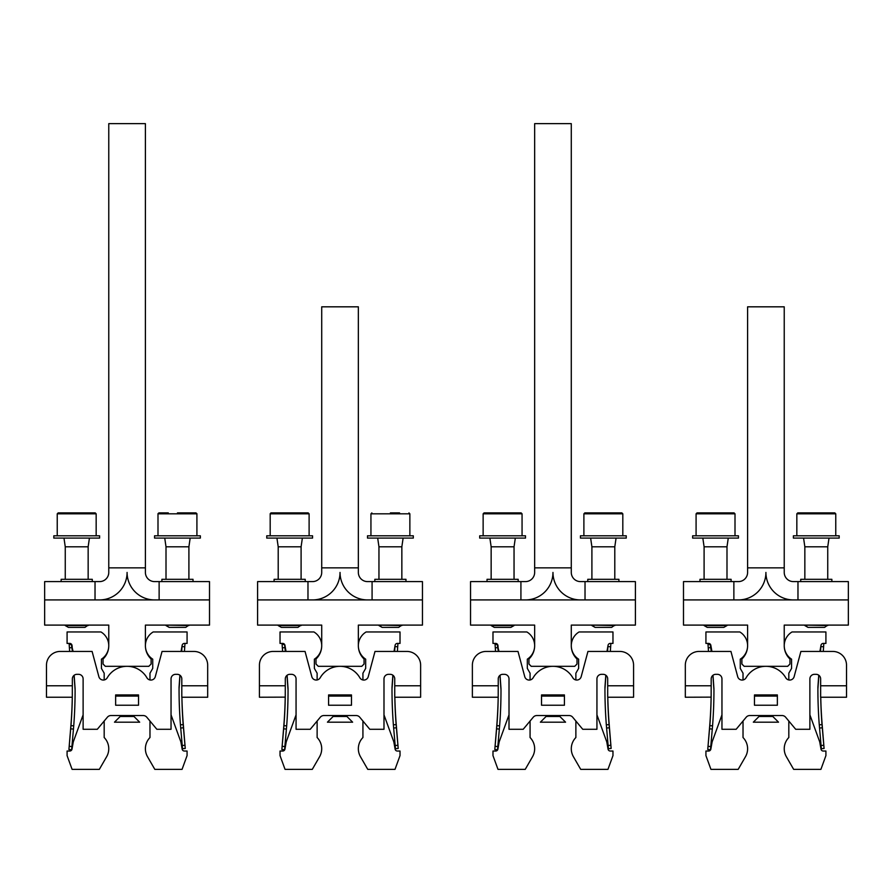 <?xml version="1.0" encoding="UTF-8"?>
<svg xmlns="http://www.w3.org/2000/svg" width="893" height="893" viewBox="0 0 893 893"><rect width="100%" height="100%" fill="white"/><g stroke="black" fill="none" stroke-linecap="round" stroke-linejoin="round"><path stroke-width="1.34" d="M710.058 625.558L704.097 625.558L707.267 627.388L723.821 627.388L726.991 625.558L710.058 625.558M728.264 538.088L726.991 546.795L726.991 579.3L726.991 546.795L704.097 546.795L704.097 579.3L704.097 546.795L702.824 538.088M747.597 625.1L683.491 625.1L683.491 599.917L848.35 599.917L848.35 625.1L784.233 625.1L784.233 645.706A18.318 18.318 0 0 0 789.959 659.012L789.959 664.024L787.671 666.312L744.17 666.312L741.882 664.024L741.882 659.012A18.318 18.318 0 0 0 747.597 645.706L747.597 625.1M747.597 567.859L747.597 306.824L784.233 306.824L784.233 567.859L747.597 567.859L747.597 572.435A9.164 9.164 0 0 1 738.444 581.6L683.491 581.6L683.491 599.917M793.397 599.917A27.482 27.482 0 0 1 765.915 572.435A27.482 27.482 0 0 1 738.444 599.917M784.233 567.859L784.233 572.435A9.164 9.164 0 0 0 793.397 581.6L797.974 581.6L797.974 599.917M797.974 581.6L848.35 581.6L848.35 599.917M733.867 581.6L733.867 599.917M699.978 581.6L699.978 579.3L731.11 579.3L731.11 581.6M692.644 538.088L738.444 538.088L738.444 535.8L692.644 535.8L692.644 538.088M706.653 512.906L696.998 512.906L696.082 513.821L696.082 535.8L696.082 513.821L735.006 513.821L735.006 535.8L735.006 513.821L734.091 512.906L706.653 512.906M715.55 512.906L706.385 512.906M827.744 625.558L804.85 625.1L808.02 627.388L824.574 627.388L827.744 625.1L824.574 627.388M829.017 538.088L827.744 546.795L827.744 579.3L827.744 546.795L804.85 546.795L804.85 579.3L804.85 546.795L803.577 538.088M800.72 581.6L800.72 579.3L831.863 579.3L831.863 581.6M793.397 538.088L839.186 538.088L839.186 535.8L793.397 535.8L793.397 538.088M807.406 512.906L797.75 512.906L796.835 513.821L796.835 535.8L796.835 513.821L835.759 513.821L835.759 535.8L835.759 513.821L834.843 512.906L807.406 512.906M807.138 512.906L834.843 512.906L835.759 513.821M759.05 715.55L759.05 716.465L772.791 716.465L772.791 715.55M759.05 716.465L753.324 722.18L778.517 722.18L772.791 716.465M743.021 721.042L743.021 737.529A16.029 16.029 0 0 1 745.454 756.762L738.187 769.353L710.928 769.353L705.928 755.612L705.928 751.035L708.584 751.035A2.288 2.288 0 0 0 710.839 749.149L712.123 741.882L721.957 714.858M710.906 645.684L711.308 651.432L711.922 651.432L710.839 645.315L710.147 644.032L708.015 644.534L710.437 644.366L711.252 651.432L710.873 645.483M710.85 645.36L711.274 651.432L710.147 644.032M710.884 645.527L711.263 651.432M710.94 645.851L711.319 651.432L710.895 645.65M711.319 651.432L710.928 645.806M715.773 674.327A4.577 4.577 0 0 0 712.994 675.264L713.931 688.615A5.492 5.492 180 0 1 713.942 688.994L713.942 690.233A460.699 460.688 0 0 1 712.558 725.853L709.823 725.641A457.953 457.942 180 0 0 711.141 697.132L711.196 678.914A4.577 4.577 0 0 1 715.773 674.327L717.38 674.327A4.577 4.577 0 0 1 721.957 678.914L721.957 729.28L736.156 729.28L746.224 717.191A4.577 4.577 0 0 1 749.752 715.55L782.089 715.55A4.577 4.577 0 0 1 785.606 717.191L795.685 729.28L809.884 729.28L809.884 678.914A4.577 4.577 0 0 1 814.461 674.327L816.068 674.327A4.577 4.577 0 0 1 820.645 678.914L820.645 697.232L846.519 697.232L846.519 665.173L846.519 685.779L820.645 685.779M713.942 690.233A5.492 5.492 0 0 0 713.931 689.854L712.915 675.331M711.241 651.432L710.448 644.378L710.806 645.159L710.448 644.378L708.015 644.556L708.495 651.432L699.063 651.432A13.741 13.741 0 0 0 685.322 665.173L685.322 697.232L711.141 697.132M710.125 644.009L708.015 644.166L710.08 643.965M709.991 643.898L708.015 644.054L709.79 643.764M709.868 643.808L708.216 643.418M709.444 643.585L708.015 643.686M709.12 643.485L708.015 643.552M710.839 645.315A2.288 2.288 0 0 0 708.584 643.418L705.928 643.418L705.928 631.965L739.828 631.965A16.029 16.029 0 0 1 740.275 659.168L740.275 668.422L743.021 673.188L743.021 679.964A4.577 4.577 0 0 0 746.09 677.765A22.894 22.894 0 0 1 785.751 677.765A4.577 4.577 0 0 0 794.134 676.66L800.898 651.432L832.778 651.432A13.741 13.741 0 0 1 846.519 665.173M710.806 645.137L710.448 644.378L710.806 645.137L710.448 644.378L708.015 644.556M710.817 645.192L710.359 644.266L710.817 645.192L710.359 644.266L708.015 644.422L710.337 644.233L708.015 644.411M711.118 697.232A457.953 457.942 0 0 1 709.823 724.39L709.455 728.934M709.823 725.641L707.747 749.528L710.493 749.763L712.558 725.853M710.493 749.763L707.747 749.528L709.455 729.001M823.279 651.432L823.826 643.473L823.112 643.418L823.826 643.473M821.08 644.992L821.002 645.304A2.288 2.288 0 0 1 823.257 643.418L825.913 643.418L825.913 631.965L792.013 631.965A16.029 16.029 0 0 0 791.566 659.168L791.566 668.422L788.82 673.188L788.82 679.964A4.577 4.577 0 0 1 785.751 677.765M821.002 645.315L819.919 651.432M809.884 714.858L819.718 741.882L821.002 749.149A2.288 2.288 0 0 0 823.257 751.035L825.913 751.035L825.913 755.612L820.913 769.353L793.654 769.353L786.387 756.762A16.029 16.029 0 0 1 788.82 737.529L788.82 721.042M820.834 646.208L820.477 651.432L820.913 645.818M820.466 651.432L820.857 646.141M820.901 645.873L820.511 651.432M818.859 675.275L817.91 688.816A5.492 5.492 0 0 0 817.899 689.195L817.899 689.195A460.699 460.676 0 0 0 819.272 724.815L821.348 748.714L824.083 748.468L822.018 724.603L819.272 724.815M817.899 689.195L817.899 687.498A5.492 5.492 180 0 1 817.91 687.108L818.747 675.197A4.577 4.577 0 0 0 816.068 674.327M822.386 727.438L822.018 722.895A457.953 457.93 0 0 1 820.745 697.232A457.953 457.93 180 0 0 822.018 724.603M746.09 677.765A4.577 4.577 0 0 1 737.696 676.66L730.943 651.432L699.063 651.432M777.368 694.933L777.368 696.082L754.473 696.082L754.473 694.933L777.368 694.933L772.791 694.933L772.791 696.082M822.386 727.538L824.083 748.446L821.348 748.714M814.461 674.327A4.577 4.577 0 0 0 809.884 678.914M721.957 678.914A4.577 4.577 0 0 0 717.38 674.327M754.473 694.933L759.05 694.933L759.05 696.082M754.473 696.082L754.473 705.236L777.368 705.236L777.368 696.082M497.111 625.558L491.15 625.558L494.32 627.388L510.874 627.388L514.044 625.558L497.111 625.558M515.317 538.088L514.044 546.795L514.044 579.3L514.044 546.795L491.15 546.795L491.15 579.3L491.15 546.795L489.877 538.088M534.65 625.1L470.544 625.1L470.544 599.917L635.403 599.917L635.403 625.1L571.286 625.1L571.286 645.706A18.318 18.318 0 0 0 577.012 659.012L577.012 664.024L574.724 666.312L531.223 666.312L528.935 664.024L528.935 659.012A18.318 18.318 0 0 0 534.65 645.706L534.65 625.1M534.65 567.859L571.286 567.859L571.286 123.647L534.65 123.647L534.65 572.435A9.164 9.164 0 0 1 525.497 581.6L470.544 581.6L470.544 599.917M580.45 599.917A27.482 27.482 0 0 1 552.968 572.435A27.482 27.482 0 0 1 525.497 599.917M571.286 567.859L571.286 572.435A9.164 9.164 0 0 0 580.45 581.6L635.403 581.6L635.403 599.917M520.92 581.6L520.92 599.917M585.027 581.6L585.027 599.917M614.797 625.558L591.903 625.1L595.073 627.388L611.627 627.388L614.797 625.1L611.627 627.388M616.07 538.088L614.797 546.795L614.797 579.3L614.797 546.795L591.903 546.795L591.903 579.3L591.903 546.795L590.63 538.088M587.773 581.6L587.773 579.3L618.916 579.3L618.916 581.6M580.45 538.088L626.25 538.088L626.25 535.8L580.45 535.8L580.45 538.088M584.803 512.906L583.888 513.821L583.888 535.8L583.888 513.821L622.812 513.821L621.896 512.906L584.803 512.906L612.509 512.906M487.031 581.6L487.031 579.3L518.174 579.3L518.174 581.6M479.697 538.088L525.497 538.088L525.497 535.8L479.697 535.8L479.697 538.088M493.438 512.906L484.051 512.906L483.135 513.821L483.135 535.8L483.135 513.821L522.059 513.821L521.144 512.906L484.051 512.906L502.603 512.906M546.103 715.55L546.103 716.465L559.844 716.465L559.844 715.55M546.103 716.465L540.377 722.18L565.57 722.18L559.844 716.465M530.074 721.042L530.074 737.529A16.029 16.029 0 0 1 532.507 756.762L525.24 769.353L497.981 769.353L492.981 755.612L492.981 751.035L495.637 751.035A2.288 2.288 0 0 0 497.892 749.149L499.176 741.882L509.01 714.858M497.993 645.851L498.383 651.432L498.975 651.432L497.155 643.987M497.903 645.36L498.327 651.432L497.2 644.032L495.068 644.534L497.49 644.366L498.305 651.432L497.501 644.378L497.859 645.159L497.501 644.378L495.068 644.556L495.548 651.432L486.116 651.432A13.741 13.741 0 0 0 472.375 665.173L472.375 697.232L498.194 697.232A457.953 457.942 0 0 1 496.876 724.39L496.508 728.934M497.881 645.215L498.316 651.432L497.87 645.192L497.39 644.233L495.068 644.422M497.937 645.527L498.339 651.432L497.926 645.483M498.372 651.432L497.981 645.806M502.826 674.327A4.577 4.577 0 0 0 500.047 675.264L500.984 688.615A5.492 5.492 180 0 1 500.995 688.994L500.995 690.233A460.699 460.688 0 0 1 499.622 725.853L496.876 725.641A457.953 457.942 180 0 0 498.194 697.132L498.249 678.914A4.577 4.577 0 0 1 502.826 674.327L504.433 674.327A4.577 4.577 0 0 1 509.01 678.914L509.01 729.28L523.209 729.28L533.277 717.191A4.577 4.577 0 0 1 536.805 715.55L569.142 715.55A4.577 4.577 0 0 1 572.67 717.191L582.738 729.28L596.937 729.28L596.937 678.914A4.577 4.577 0 0 1 601.514 674.327L603.121 674.327A4.577 4.577 0 0 1 607.698 678.914L607.698 697.232L633.572 697.232L633.572 665.173L633.572 685.779L607.698 685.779M500.995 690.233A5.492 5.492 0 0 0 500.984 689.854L499.968 675.331M495.068 644.166L497.178 644.009L495.068 644.166M496.184 643.485L495.068 644.032L497.021 643.886M495.068 643.931L496.843 643.764M496.731 643.697L495.068 643.786M496.508 643.585L495.068 643.663M497.892 645.315A2.288 2.288 0 0 0 495.637 643.418L492.981 643.418L492.981 631.965L526.881 631.965A16.029 16.029 0 0 1 527.328 659.168L527.328 668.422L530.074 673.188L530.074 679.964A4.577 4.577 0 0 0 533.143 677.765A22.894 22.894 0 0 1 572.804 677.765A4.577 4.577 0 0 0 581.187 676.66L587.951 651.432L619.831 651.432A13.741 13.741 0 0 1 633.572 665.173M497.859 645.137L497.501 644.378L497.859 645.137L497.501 644.378L495.068 644.556M497.87 645.192L497.412 644.266L497.87 645.192M495.068 644.054L497.066 643.909L495.068 644.154M496.876 725.641L494.8 749.528L497.546 749.763L499.622 725.853M497.546 749.763L494.8 749.528L496.508 729.001M610.332 651.432L610.879 643.418M608.1 645.103L608.055 645.304A2.288 2.288 0 0 1 610.31 643.418L612.966 643.418L612.966 631.965L579.066 631.965A16.029 16.029 0 0 0 578.619 659.168L578.619 668.422L575.873 673.188L575.873 679.964A4.577 4.577 0 0 1 572.804 677.765M608.055 645.315L606.972 651.432M596.937 714.858L606.771 741.882L608.055 749.149A2.288 2.288 0 0 0 610.31 751.035L612.966 751.035L612.966 755.612L607.966 769.353L580.707 769.353L573.44 756.762A16.029 16.029 0 0 1 575.873 737.529L575.873 721.042M607.977 645.762L607.575 651.432L607.943 645.929M607.832 646.543L607.553 651.432L607.966 645.818M607.486 651.432L607.82 646.61M607.876 646.32L607.519 651.432L607.865 646.376M607.887 646.208L607.53 651.432L607.921 646.041M607.954 645.873L607.564 651.432M605.912 675.275L604.963 688.816A5.492 5.492 0 0 0 604.952 689.195L604.952 689.195A460.699 460.676 0 0 0 606.325 724.815L608.401 748.714L611.136 748.468L609.071 724.603L606.325 724.815M604.952 689.195L604.952 687.498A5.492 5.492 180 0 1 604.963 687.108L605.8 675.197A4.577 4.577 0 0 0 603.121 674.327M607.765 697.232A457.953 457.93 180 0 0 609.071 724.603M533.143 677.765A4.577 4.577 0 0 1 524.749 676.66L517.996 651.432L486.116 651.432M564.421 694.933L564.421 696.082L541.526 696.082L541.526 694.933L564.421 694.933L559.844 694.933L559.844 696.082M609.439 727.438L609.071 722.895A457.953 457.93 0 0 1 607.798 697.232M609.439 727.538L611.136 748.446L608.401 748.714M601.514 674.327A4.577 4.577 0 0 0 596.937 678.914M509.01 678.914A4.577 4.577 0 0 0 504.433 674.327M541.526 694.933L546.103 694.933L546.103 696.082M541.526 696.082L541.526 705.236L564.421 705.236L564.421 696.082M321.714 625.1L257.597 625.1L257.597 599.917L422.456 599.917L422.456 625.1L358.35 625.1L358.35 645.706A18.318 18.318 0 0 0 364.065 659.012L364.065 664.024L361.777 666.312L318.276 666.312L315.988 664.024L315.988 659.012A18.318 18.318 0 0 0 321.714 645.706L321.714 625.1M321.714 567.859L321.714 306.824L358.35 306.824L358.35 567.859L321.714 567.859L321.714 572.435A9.164 9.164 0 0 1 312.55 581.6L257.597 581.6L257.597 599.917M367.503 599.917A27.482 27.482 0 0 1 340.032 572.435A27.482 27.482 0 0 1 312.55 599.917M358.35 567.859L358.35 572.435A9.164 9.164 0 0 0 367.503 581.6L372.08 581.6L372.08 599.917M372.08 581.6L422.456 581.6L422.456 599.917M307.973 581.6L307.973 599.917M274.084 581.6L274.084 579.3L305.227 579.3L305.227 581.6M301.097 625.558L278.203 625.558L281.373 627.388L297.927 627.388L301.097 625.1L297.927 627.388M302.37 538.088L301.097 546.795L301.097 579.3L301.097 546.795L278.203 546.795L278.203 579.3L278.203 546.795L276.93 538.088L278.203 546.795M266.75 538.088L312.55 538.088L312.55 535.8L266.75 535.8L266.75 538.088M270.199 513.665L271.104 512.906L270.188 513.821L270.188 535.8L270.188 513.821L309.112 513.821L308.197 512.906L271.104 512.906L289.656 512.906M401.85 625.558L378.956 625.1L382.126 627.388L398.68 627.388L401.85 625.1L398.68 627.388M403.123 538.088L401.85 546.795L401.85 579.3L401.85 546.795L378.956 546.795L378.956 579.3L378.956 546.795L377.683 538.088M374.826 581.6L374.826 579.3L405.969 579.3L405.969 581.6M367.503 538.088L413.303 538.088L413.303 535.8L367.503 535.8L367.503 538.088M399.562 512.906L390.397 512.906M333.156 715.55L333.156 716.465L346.897 716.465L346.897 715.55M333.156 716.465L327.43 722.18L352.623 722.18L346.897 716.465M317.127 721.042L317.127 737.529A16.029 16.029 0 0 1 319.56 756.762L312.293 769.353L285.034 769.353L280.034 755.612L280.034 751.035L282.69 751.035A2.288 2.288 0 0 0 284.945 749.149L286.229 741.882L296.063 714.858M284.99 645.527L285.403 651.432L286.028 651.432L284.945 645.315L284.253 644.032L282.121 644.534L284.543 644.366L285.358 651.432L284.979 645.483M284.956 645.36L285.38 651.432L284.934 645.248L284.253 644.032L282.121 644.166L284.231 644.009M287.021 675.331L288.037 689.854A5.492 5.492 0 0 1 288.048 690.233A460.699 460.688 0 0 1 286.675 725.853L283.929 725.641A457.953 457.942 180 0 0 285.247 697.132L259.428 697.232L259.428 665.173A13.741 13.741 0 0 1 273.169 651.432L305.049 651.432L311.813 676.66A4.577 4.577 0 0 0 320.196 677.765A4.577 4.577 0 0 1 317.127 679.964L317.127 673.188L314.381 668.422L314.381 659.168A16.029 16.029 0 0 0 313.934 631.965L280.034 631.965L280.034 643.418L282.69 643.418A2.288 2.288 0 0 1 284.945 645.315L285.369 651.432L284.956 645.326M285.046 645.851L285.425 651.432L285.034 645.806M394.751 685.779L394.751 697.232L420.625 697.232L420.625 685.779L394.751 685.779L394.751 678.914A4.577 4.577 0 0 0 390.174 674.327L388.567 674.327A4.577 4.577 0 0 0 383.99 678.914L383.99 729.28L369.791 729.28L359.723 717.191A4.577 4.577 0 0 0 356.195 715.55L323.858 715.55A4.577 4.577 0 0 0 320.33 717.191L310.262 729.28L296.063 729.28L296.063 678.914A4.577 4.577 0 0 0 291.486 674.327L289.879 674.327A4.577 4.577 0 0 0 287.099 675.264L288.037 688.615A5.492 5.492 180 0 1 288.048 688.994L288.048 690.233M285.347 651.432L284.554 644.378L284.912 645.159L284.554 644.378L284.912 645.159L284.554 644.378L282.121 644.556L282.601 651.432L273.169 651.432M284.13 643.92L282.121 644.054L283.907 643.764M283.974 643.808L282.322 643.418M283.583 643.596L282.121 643.686M283.26 643.485L282.121 643.552M284.912 645.137L284.554 644.378L284.912 645.137L284.554 644.378L282.121 644.556M284.923 645.192L284.454 644.233L282.121 644.422M284.376 644.154L282.121 644.3M285.224 697.232A457.953 457.942 0 0 1 283.929 724.39L283.561 728.934M285.247 697.132L285.302 678.914A4.577 4.577 0 0 1 289.879 674.327M283.929 725.641L281.864 749.528L284.599 749.763L286.675 725.853M284.599 749.763L281.864 749.528L283.561 729.001M420.625 685.779L420.625 665.173L420.625 685.779M397.385 651.432L397.932 643.418M395.186 644.992L395.108 645.304A2.288 2.288 0 0 1 397.363 643.418L400.019 643.418L400.019 631.965L366.119 631.965A16.029 16.029 0 0 0 365.672 659.168L365.672 668.422L362.926 673.188L362.926 679.964A4.577 4.577 0 0 1 359.857 677.765A4.577 4.577 0 0 0 368.251 676.66L375.004 651.432L406.884 651.432A13.741 13.741 0 0 1 420.625 665.173M397.028 643.44L397.932 643.496M395.108 645.315L394.025 651.432M383.99 714.858L393.824 741.882L395.108 749.149A2.288 2.288 0 0 0 397.363 751.035L400.019 751.035L400.019 755.612L395.019 769.353L367.76 769.353L360.493 756.762A16.029 16.029 0 0 1 362.926 737.529L362.926 721.042M395.03 645.762L394.628 651.432L395.019 645.818M394.561 651.432L394.918 646.376M394.929 646.32L394.572 651.432L394.94 646.264M394.985 645.985L394.606 651.432L394.996 645.929M395.007 645.873L394.617 651.432M392.965 675.275L392.016 688.816A5.492 5.492 0 0 0 392.005 689.195L392.005 689.195A460.699 460.676 0 0 0 393.378 724.815L395.454 748.714L398.2 748.468L396.124 724.603L393.378 724.815M392.005 689.195L392.005 687.498A5.492 5.492 180 0 1 392.016 687.108L392.853 675.197A4.577 4.577 0 0 0 390.174 674.327M394.818 697.232A457.953 457.93 180 0 0 396.124 724.603M320.196 677.765A22.894 22.894 0 0 1 359.857 677.765M351.474 694.933L351.474 696.082L328.579 696.082L328.579 694.933L351.474 694.933L346.897 694.933L346.897 696.082M396.492 727.438L396.124 722.895A457.953 457.93 0 0 1 394.851 697.232M396.492 727.538L398.2 748.446L395.454 748.714M388.567 674.327A4.577 4.577 0 0 0 383.99 678.914M296.063 678.914A4.577 4.577 0 0 0 291.486 674.327M328.579 694.933L333.156 694.933L333.156 696.082M328.579 696.082L328.579 705.236L351.474 705.236L351.474 696.082M108.767 625.1L44.65 625.1L44.65 599.917L209.509 599.917L209.509 625.1L145.403 625.1L145.403 645.706A18.318 18.318 0 0 0 151.118 659.012L151.118 664.024L148.83 666.312L105.329 666.312L103.041 664.024L103.041 659.012A18.318 18.318 0 0 0 108.767 645.706L108.767 625.1M108.767 567.859L145.403 567.859L145.403 123.647L108.767 123.647L108.767 572.435A9.164 9.164 0 0 1 99.603 581.6L44.65 581.6L44.65 599.917M154.556 599.917A27.482 27.482 0 0 1 127.085 572.435A27.482 27.482 0 0 1 99.603 599.917M145.403 567.859L145.403 572.435A9.164 9.164 0 0 0 154.556 581.6L209.509 581.6L209.509 599.917M95.026 581.6L95.026 599.917M159.133 581.6L159.133 599.917M188.903 625.558L166.009 625.1L169.179 627.388L185.733 627.388L188.903 625.1L185.733 627.388M188.903 546.795L190.176 538.088L188.903 546.795L188.903 579.3L188.903 546.795L166.009 546.795L166.009 579.3L166.009 546.795L164.736 538.088L166.009 546.795M161.89 581.6L161.89 579.3L193.022 579.3L193.022 581.6M154.556 538.088L200.356 538.088L200.356 535.8L154.556 535.8L154.556 538.088M158.005 513.665L158.909 512.906L157.994 513.821L157.994 535.8L157.994 513.821L196.918 513.821L196.002 512.906L177.45 512.906M157.994 513.821L158.909 512.906L168.297 512.906M61.137 581.6L61.137 579.3L92.28 579.3L92.28 581.6M88.15 625.558L65.256 625.558L68.426 627.388L84.98 627.388L88.15 625.1L84.98 627.388M89.423 538.088L88.15 546.795L88.15 579.3L88.15 546.795L65.256 546.795L65.256 579.3L65.256 546.795L63.983 538.088M53.814 538.088L99.603 538.088L99.603 535.8L53.814 535.8L53.814 538.088M57.241 513.821L58.157 512.906L57.241 513.821L57.241 535.8L57.241 513.821L96.165 513.821L95.25 512.906L58.157 512.906L76.709 512.906M120.209 715.55L120.209 716.465L133.95 716.465L133.95 715.55M120.209 716.465L114.483 722.18L139.676 722.18L133.95 716.465M104.18 721.042L104.18 737.529A16.029 16.029 0 0 1 106.613 756.762L99.346 769.353L72.087 769.353L67.087 755.612L67.087 751.035L69.743 751.035A2.288 2.288 0 0 0 71.998 749.149L73.282 741.882L83.116 714.858M72.087 645.773L72.478 651.432L73.081 651.432L71.306 644.032L69.174 644.534L71.596 644.366L71.976 645.159L72.411 651.432L71.619 644.378L69.174 644.556L69.654 651.432L60.222 651.432A13.741 13.741 0 0 0 46.481 665.173L46.481 697.232L72.3 697.232A457.953 457.942 0 0 1 70.982 724.39L70.614 728.934M72.009 645.36L72.433 651.432L71.306 644.032M71.407 644.132L69.174 644.288L71.395 644.121L71.998 645.282L72.422 651.432L72.032 645.483M72.043 645.527L72.456 651.432L72.065 645.65M72.065 645.684L72.467 651.432L71.987 645.248L71.418 644.143L69.174 644.3M72.099 645.851L72.489 651.432L72.076 645.728M72.489 651.432L72.087 645.806M76.932 674.327A4.577 4.577 0 0 0 74.152 675.264L75.09 688.615A5.492 5.492 180 0 1 75.101 688.994L75.101 690.233A460.699 460.688 0 0 1 73.728 725.853L70.982 725.641A457.953 457.942 180 0 0 72.3 697.132L72.355 678.914A4.577 4.577 0 0 1 76.932 674.327L78.539 674.327A4.577 4.577 0 0 1 83.116 678.914L83.116 729.28L97.315 729.28L107.394 717.191A4.577 4.577 0 0 1 110.911 715.55L143.248 715.55A4.577 4.577 0 0 1 146.776 717.191L156.844 729.28L171.043 729.28L171.043 678.914A4.577 4.577 0 0 1 175.62 674.327L177.227 674.327A4.577 4.577 0 0 1 181.804 678.914L181.804 697.232L207.678 697.232L207.678 665.173L207.678 685.779L181.804 685.779M75.101 690.233A5.492 5.492 0 0 0 75.09 689.854L74.074 675.331M72.411 651.432L71.976 645.192L72.422 651.432M71.284 644.009L69.174 644.166L71.261 643.987M70.29 643.485L69.174 644.032L71.127 643.886M71.998 645.315L71.998 645.315A2.288 2.288 0 0 0 69.743 643.418L67.087 643.418L67.087 631.965L100.987 631.965A16.029 16.029 0 0 1 101.434 659.168L101.434 668.422L104.18 673.188L104.18 679.964A4.577 4.577 0 0 0 107.249 677.765A22.894 22.894 0 0 1 146.91 677.765A4.577 4.577 0 0 0 155.304 676.66L162.057 651.432L193.937 651.432A13.741 13.741 0 0 1 207.678 665.173M70.837 643.697L69.174 643.808M71.965 645.137L71.619 644.378L71.965 645.137L71.619 644.378L71.965 645.137L71.619 644.378L69.174 644.556M71.976 645.192L71.529 644.266L71.976 645.192L71.529 644.266L69.174 644.422L71.507 644.233L69.174 644.411M69.174 643.909L71.016 643.797M69.174 644.054L71.172 643.909L69.174 644.154M70.982 725.641L68.917 749.528L71.652 749.763L73.728 725.853M71.652 749.763L68.917 749.528L70.614 729.001M184.438 651.432L184.985 643.418M182.239 644.992L182.161 645.304A2.288 2.288 0 0 1 184.416 643.418L187.072 643.418L187.072 631.965L153.172 631.965A16.029 16.029 0 0 0 152.725 659.168L152.725 668.422L149.979 673.188L149.979 679.964A4.577 4.577 0 0 1 146.91 677.765M182.161 645.315L181.078 651.432M171.043 714.858L180.877 741.882L182.161 749.149A2.288 2.288 0 0 0 184.416 751.035L187.072 751.035L187.072 755.612L182.072 769.353L154.813 769.353L147.546 756.762A16.029 16.029 0 0 1 149.979 737.529L149.979 721.042M182.083 645.762L181.681 651.432L182.027 646.041M182.027 646.063L181.647 651.432L182.072 645.818M181.58 651.432L181.915 646.722M181.938 646.543L181.603 651.432L181.949 646.499M181.96 646.432L181.614 651.432L181.971 646.376M182.06 645.873L181.67 651.432M180.018 675.275L179.069 688.816A5.492 5.492 0 0 0 179.058 689.195L179.058 689.195A460.699 460.676 0 0 0 180.442 724.815L182.507 748.714L185.253 748.468L183.177 724.603L180.442 724.815M179.058 689.195L179.058 687.498A5.492 5.492 180 0 1 179.069 687.108L179.906 675.197A4.577 4.577 0 0 0 177.227 674.327M183.545 727.438L183.177 722.895A457.953 457.93 0 0 1 181.904 697.232A457.953 457.93 180 0 0 183.177 724.603M107.249 677.765A4.577 4.577 0 0 1 98.866 676.66L92.102 651.432L60.222 651.432M138.527 694.933L138.527 696.082L115.632 696.082L115.632 694.933L138.527 694.933L133.95 694.933L133.95 696.082M183.545 727.538L185.253 748.446L182.507 748.714M175.62 674.327A4.577 4.577 0 0 0 171.043 678.914M83.116 678.914A4.577 4.577 0 0 0 78.539 674.327M115.632 694.933L120.209 694.933L120.209 696.082M115.632 696.082L115.632 705.236L138.527 705.236L138.527 696.082M713.931 689.854L713.931 688.615M710.973 647.615L708.238 647.816M685.322 685.779L711.196 685.779M820.857 646.577L823.603 646.766M822.966 643.44L823.826 643.496M817.91 687.108L817.91 688.816M822.274 727.795L819.54 728.029M821.069 745.51L823.804 745.264M712.301 729.068L709.567 728.844M710.772 746.559L708.037 746.314M709.667 643.686L708.015 643.808M709.823 643.786L708.015 643.909M710.248 644.132L708.015 644.3M500.984 689.854L500.984 688.615M498.026 647.615L495.291 647.816M472.375 685.779L498.249 685.779M607.91 646.577L610.656 646.766M610.019 643.44L610.879 643.496M604.963 687.108L604.963 688.816M609.327 727.795L606.593 728.029M608.122 745.51L610.857 745.264M499.354 729.068L496.62 728.844M497.825 746.559L495.09 746.314M497.301 644.132L495.068 644.3M409.865 513.821L408.949 512.906L409.865 513.821L409.865 535.8L409.865 513.821L370.941 513.821L370.941 535.8L370.941 513.821L371.856 512.906L370.941 513.821M288.037 689.854L288.037 688.615M285.09 647.615L282.344 647.816M259.428 685.779L285.302 685.779M394.974 646.577L397.709 646.766M392.016 687.108L392.016 688.816M396.38 727.795L393.646 728.029M395.175 745.51L397.91 745.264M286.407 729.068L283.673 728.844M284.878 746.559L282.143 746.314M283.773 643.686L282.121 643.808M283.941 643.786L282.121 643.909M75.09 689.854L75.09 688.615M72.143 647.615L69.397 647.816M46.481 685.779L72.355 685.779M182.027 646.577L184.762 646.766M184.125 643.44L184.985 643.496M179.069 687.108L179.069 688.816M183.433 727.795L180.699 728.029M182.228 745.51L184.963 745.264M73.46 729.068L70.726 728.844M71.931 746.559L69.196 746.314M70.558 643.563L69.174 643.663M707.267 627.388L704.097 625.558M723.821 627.388L726.991 625.558M735.006 513.821L734.091 512.906M808.02 627.388L804.85 625.558M759.05 667.372L759.05 666.312M772.791 667.372L772.791 666.312M622.812 513.821L622.812 535.8L622.812 513.821L621.896 512.906M595.073 627.388L591.903 625.558M522.059 513.821L522.059 535.8L522.059 513.821L521.144 512.906M494.32 627.388L491.15 625.558M510.874 627.388L514.044 625.558M546.103 667.372L546.103 666.312M559.844 667.372L559.844 666.312M278.203 625.558L281.373 627.388M309.112 513.821L309.112 535.8L309.112 513.821L308.197 512.906M270.188 513.821L270.925 512.917M382.126 627.388L378.956 625.558M333.156 667.372L333.156 666.312M346.897 667.372L346.897 666.312M196.918 513.821L196.002 512.906L196.918 513.821L196.918 535.8L196.906 513.665M169.179 627.388L166.009 625.558M65.256 625.558L68.426 627.388M96.165 513.821L96.165 535.8L96.165 513.821L95.25 512.906M120.209 667.372L120.209 666.312M133.95 667.372L133.95 666.312"/></g></svg>
